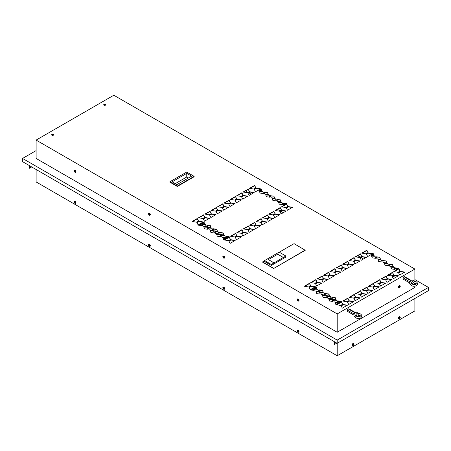 <?xml version="1.0" encoding="UTF-8"?>
<svg xmlns="http://www.w3.org/2000/svg" width="451" height="451" viewBox="0 0 451 451"><rect width="100%" height="100%" fill="white"/><g stroke="black" fill="none" stroke-linecap="round" stroke-linejoin="round"><path stroke-width="0.68" d="M412.265 283.803L412.428 283.408L411.475 283.307L410.681 283.859C411.628 287.101 414.7 286.34 416.577 285.669L417.784 283.859C417.034 281.982 415.856 281.187 414.238 281.48M356.51 315.993L356.673 315.587L355.721 315.497L354.926 316.05C355.873 319.291 358.945 318.53 360.823 317.859L362.023 316.05C361.279 314.172 360.101 313.377 358.483 313.67M355.597 315.576A2.368 1.364 120 0 1 358.359 313.253A2.368 1.364 120 0 1 358.754 313.755L357.682 315.007L358.156 315.26C361.978 315.847 359.797 316.021 360.45 316.05L360.033 316.495C356.865 317.436 356.053 315.672 356.504 316.05L356.544 315.937M411.351 283.386A2.368 1.364 120 0 1 414.114 281.063A2.368 1.364 120 0 1 414.508 281.565L413.432 282.816L413.911 283.07C417.733 283.656 415.557 283.831 416.205 283.859L415.788 284.305C412.62 285.246 411.808 283.482 412.259 283.859L412.299 283.747M223.679 256.168A1.184 0.682 60 0 1 224.096 256.534A1.184 0.682 -120 0 1 224.271 258.158A1.184 0.682 -120 0 1 223.679 258.096A1.184 0.682 -120 0 1 222.952 256.23A1.184 0.682 60 0 1 223.087 256.106A1.184 0.682 60 0 1 223.679 256.168M223.166 256.072A1.184 0.682 60 0 1 223.234 256.021A1.184 0.682 60 0 1 223.826 256.078A1.184 0.682 60 0 1 224.243 256.45A1.184 0.682 60 0 1 224.418 258.068A1.184 0.682 60 0 1 224.339 258.107M223.679 287.281A1.184 0.682 60 0 1 224.096 287.653A1.184 0.682 -120 0 1 224.271 289.271A1.184 0.682 -120 0 1 223.679 289.215A1.184 0.682 -120 0 1 222.952 287.349A1.184 0.682 60 0 1 223.087 287.225A1.184 0.682 60 0 1 223.679 287.281M223.166 287.191A1.184 0.682 60 0 1 223.234 287.14A1.184 0.682 60 0 1 223.826 287.197A1.184 0.682 60 0 1 224.243 287.569A1.184 0.682 60 0 1 224.418 289.187A1.184 0.682 60 0 1 224.339 289.221M74.996 170.326A1.184 0.682 60 0 1 75.413 170.698A1.184 0.682 -120 0 1 75.588 172.316A1.184 0.682 -120 0 1 74.996 172.259A1.184 0.682 -120 0 1 74.274 170.388A1.184 0.682 60 0 1 74.404 170.269A1.184 0.682 60 0 1 74.996 170.326M74.483 170.23A1.184 0.682 60 0 1 74.556 170.179A1.184 0.682 60 0 1 75.148 170.241A1.184 0.682 60 0 1 75.565 170.613A1.184 0.682 60 0 1 75.734 172.231A1.184 0.682 60 0 1 75.661 172.265M74.996 201.445A1.184 0.682 60 0 1 75.413 201.817A1.184 0.682 -120 0 1 75.588 203.435A1.184 0.682 -120 0 1 74.996 203.373A1.184 0.682 -120 0 1 74.274 201.507A1.184 0.682 60 0 1 74.404 201.383A1.184 0.682 60 0 1 74.996 201.445M74.483 201.349A1.184 0.682 60 0 1 74.556 201.298A1.184 0.682 60 0 1 75.148 201.36A1.184 0.682 60 0 1 75.565 201.727A1.184 0.682 60 0 1 75.734 203.35A1.184 0.682 60 0 1 75.661 203.384M149.337 213.244A1.184 0.682 60 0 1 149.755 213.616A1.184 0.682 -120 0 1 149.929 215.234A1.184 0.682 -120 0 1 149.337 215.178A1.184 0.682 -120 0 1 148.616 213.312A1.184 0.682 60 0 1 148.745 213.188A1.184 0.682 60 0 1 149.337 213.244M148.824 213.154A1.184 0.682 60 0 1 148.898 213.103A1.184 0.682 60 0 1 149.484 213.16A1.184 0.682 60 0 1 149.907 213.532A1.184 0.682 60 0 1 150.076 215.15A1.184 0.682 60 0 1 149.997 215.183M149.337 244.363A1.184 0.682 60 0 1 149.755 244.735A1.184 0.682 -120 0 1 149.929 246.353A1.184 0.682 -120 0 1 149.337 246.297A1.184 0.682 -120 0 1 148.616 244.431A1.184 0.682 60 0 1 148.745 244.307A1.184 0.682 60 0 1 149.337 244.363M148.824 244.273A1.184 0.682 60 0 1 148.898 244.222A1.184 0.682 60 0 1 149.484 244.279A1.184 0.682 60 0 1 149.907 244.651A1.184 0.682 60 0 1 150.076 246.269A1.184 0.682 60 0 1 149.997 246.302M298.021 299.086A1.184 0.682 60 0 1 298.438 299.458A1.184 0.682 -120 0 1 298.613 301.076A1.184 0.682 -120 0 1 298.021 301.02A1.184 0.682 -120 0 1 297.294 299.148A1.184 0.682 60 0 1 297.429 299.03A1.184 0.682 60 0 1 298.021 299.086M297.508 298.99A1.184 0.682 60 0 1 297.575 298.94A1.184 0.682 60 0 1 298.167 299.002A1.184 0.682 60 0 1 298.585 299.374A1.184 0.682 60 0 1 298.759 300.992A1.184 0.682 60 0 1 298.68 301.026M298.021 330.205A1.184 0.682 60 0 1 298.438 330.577A1.184 0.682 -120 0 1 298.613 332.195A1.184 0.682 -120 0 1 298.021 332.133A1.184 0.682 -120 0 1 297.294 330.267A1.184 0.682 60 0 1 297.429 330.143A1.184 0.682 60 0 1 298.021 330.205M297.508 330.109A1.184 0.682 60 0 1 297.575 330.059A1.184 0.682 60 0 1 298.167 330.121A1.184 0.682 60 0 1 298.585 330.487A1.184 0.682 60 0 1 298.759 332.111A1.184 0.682 60 0 1 298.68 332.145M75.447 202.544L75.148 202.679L75.103 201.947M75.441 202.584L75.069 201.935M149.788 245.468L149.484 245.598L149.444 244.87M149.783 245.502L149.411 244.859M224.13 288.386L223.826 288.516L223.786 287.789M224.124 288.42L223.752 287.777M298.472 331.305L298.167 331.44L298.128 330.707M298.466 331.344L298.094 330.696M75.447 171.431L75.148 171.56L75.103 170.833M75.441 171.465L75.069 170.822M149.788 214.349L149.484 214.479L149.444 213.751M149.783 214.383L149.411 213.74M224.13 257.267L223.826 257.403L223.786 256.67M224.124 257.307L223.752 256.658M298.472 300.191L298.167 300.321L298.128 299.594M298.466 300.225L298.094 299.582M400.257 317.38A1.184 0.682 120 0 0 400.009 316.839A1.184 0.682 120 0 0 399.101 317.154A1.184 0.682 120 0 0 398.583 318.35A1.184 0.682 120 0 0 398.831 318.891A1.184 0.682 120 0 0 399.423 318.829A1.184 0.682 120 0 0 400.257 317.38M398.757 318.84A1.184 0.682 -60 0 1 398.678 318.801A1.184 0.682 -60 0 1 398.436 318.259A1.184 0.682 -60 0 1 398.949 317.07A1.184 0.682 -60 0 1 399.862 316.754A1.184 0.682 -60 0 1 399.93 316.805M353.793 344.209A1.184 0.682 120 0 0 353.55 343.668A1.184 0.682 120 0 0 352.637 343.983A1.184 0.682 120 0 0 352.118 345.173A1.184 0.682 120 0 0 352.366 345.714A1.184 0.682 120 0 0 352.958 345.658A1.184 0.682 120 0 0 353.793 344.209M352.299 345.663A1.184 0.682 -60 0 1 352.22 345.629A1.184 0.682 -60 0 1 351.972 345.088A1.184 0.682 -60 0 1 352.49 343.899A1.184 0.682 -60 0 1 353.398 343.577A1.184 0.682 -60 0 1 353.471 343.628M400.257 286.267A1.184 0.682 120 0 0 400.009 285.72A1.184 0.682 120 0 0 399.101 286.041A1.184 0.682 120 0 0 398.583 287.231A1.184 0.682 120 0 0 398.831 287.772A1.184 0.682 120 0 0 399.423 287.71A1.184 0.682 120 0 0 400.257 286.267M398.757 287.721A1.184 0.682 -60 0 1 398.678 287.687A1.184 0.682 -60 0 1 398.436 287.146A1.184 0.682 -60 0 1 398.949 285.951A1.184 0.682 -60 0 1 399.862 285.635A1.184 0.682 -60 0 1 399.93 285.686M36.119 169.756L36.119 181.939L337.196 355.766L414.881 310.914L414.881 298.731M414.881 286.205L414.881 287.411L337.196 332.263L36.119 158.436L36.119 140.086L337.196 313.913L414.881 269.061L113.804 95.234L36.119 140.086M36.119 150.606L22.55 158.436L337.196 340.099L428.45 287.411L414.881 279.581M337.196 332.263L337.196 313.913M337.196 355.766L337.196 343.318L22.55 161.655L22.55 158.436M224.074 288.758A0.66 0.378 60 0 1 223.431 287.653M298.415 331.682A0.66 0.378 60 0 1 297.773 330.572M298.415 300.563A0.66 0.378 60 0 1 297.773 299.453M224.074 257.645A0.66 0.378 60 0 1 223.431 256.534M149.732 214.721A0.66 0.378 60 0 1 149.089 213.616M149.732 245.84A0.66 0.378 60 0 1 149.089 244.73M75.39 202.922A0.66 0.378 60 0 1 74.753 201.811M75.39 171.803A0.66 0.378 60 0 1 74.753 170.692M399.693 275.031L404.778 272.094L400.533 271.389L398.458 272.584L399.693 275.031M397.996 272.314L400.071 271.119L398.842 268.672L393.757 271.603L397.996 272.314M368.067 252.639L366.838 250.192L361.753 253.129L365.992 253.84L368.067 252.639M372.774 253.62L368.529 252.91L366.46 254.105L367.689 256.557L372.774 253.62M287.473 210.245L292.558 207.308L288.319 206.597L286.244 207.793L287.473 210.245M285.782 207.528L287.851 206.332L286.622 203.88L281.537 206.817L285.782 207.528M255.847 187.853L254.618 185.406L249.533 188.338L253.778 189.048L255.847 187.853M260.554 188.834L256.315 188.123L254.24 189.319L255.469 191.765L260.554 188.834M393.317 278.712L398.402 275.775L394.157 275.065L392.088 276.266L393.317 278.712M391.62 275.995L393.695 274.8L392.466 272.348L387.381 275.285L391.62 275.995M361.691 256.32L360.462 253.874L355.377 256.811L359.616 257.521L361.691 256.32M366.398 257.301L362.153 256.591L360.084 257.786L361.313 260.238L366.398 257.301M281.097 213.926L286.182 210.989L281.943 210.279L279.868 211.474L281.097 213.926M279.406 211.209L281.475 210.008L280.246 207.561L275.161 210.499L279.406 211.209M249.471 191.534L248.242 189.082L243.157 192.019L247.402 192.729L249.471 191.534M254.178 192.509L249.939 191.799L247.864 193L249.093 195.446L254.178 192.509M386.941 282.394L392.026 279.457L387.787 278.746L385.712 279.941L386.941 282.394M385.25 279.676L387.319 278.481L386.09 276.029L381.005 278.966L385.25 279.676M355.315 260.001L354.086 257.555L349.001 260.486L353.246 261.197L355.315 260.001M360.022 260.982L355.783 260.272L353.708 261.467L354.937 263.914L360.022 260.982M274.727 217.602L279.812 214.67L275.567 213.96L273.492 215.155L274.727 217.602M273.03 214.885L275.104 213.689L273.875 211.243L268.785 214.18L273.03 214.885M243.1 195.215L241.871 192.763L236.786 195.7L241.026 196.41L243.1 195.215M247.808 196.191L243.563 195.48L241.494 196.681L242.723 199.128L247.808 196.191M380.565 286.075L385.65 283.138L381.411 282.427L379.336 283.623L380.565 286.075M378.874 283.358L380.943 282.157L379.714 279.71L374.629 282.647L378.874 283.358M348.939 263.683L347.71 261.23L342.625 264.168L346.87 264.878L348.939 263.683M353.646 264.658L349.407 263.953L347.332 265.149L348.561 267.595L353.646 264.658M268.351 221.283L273.436 218.352L269.191 217.641L267.122 218.836L268.351 221.283M266.654 218.566L268.728 217.371L267.499 214.924L262.414 217.856L266.654 218.566M236.724 198.897L235.495 196.444L230.41 199.381L234.65 200.092L236.724 198.897M241.432 199.872L237.187 199.162L235.118 200.357L236.347 202.809L241.432 199.872M374.195 289.756L379.28 286.819L375.035 286.109L372.96 287.304L374.195 289.756M372.498 287.039L374.572 285.838L373.343 283.391L368.258 286.329L372.498 287.039M342.568 267.364L341.339 264.912L336.254 267.849L340.494 268.559L342.568 267.364M347.276 268.339L343.031 267.629L340.962 268.83L342.191 271.276L347.276 268.339M261.975 224.964L267.06 222.027L262.815 221.323L260.746 222.518L261.975 224.964M260.283 222.247L262.352 221.052L261.123 218.605L256.038 221.537L260.283 222.247M230.348 202.572L229.119 200.126L224.034 203.063L228.279 203.773L230.348 202.572M235.056 203.553L230.816 202.843L228.742 204.038L229.971 206.49L235.056 203.553M367.819 293.432L372.904 290.5L368.659 289.79L366.59 290.985L367.819 293.432M366.122 290.715L368.196 289.519L366.967 287.073L361.882 290.004L366.122 290.715M336.192 271.045L334.963 268.593L329.878 271.53L334.118 272.241L336.192 271.045M340.9 272.021L336.655 271.31L334.586 272.505L335.815 274.958L340.9 272.021M255.599 228.646L260.684 225.709L256.444 224.998L254.37 226.199L255.599 228.646M253.907 225.928L255.976 224.733L254.747 222.281L249.662 225.218L253.907 225.928M223.972 206.254L222.743 203.807L217.658 206.744L221.903 207.454L223.972 206.254M228.68 207.234L224.44 206.524L222.366 207.719L223.595 210.172L228.68 207.234M361.443 297.113L366.528 294.176L362.283 293.471L360.214 294.666L361.443 297.113M359.746 294.396L361.82 293.201L360.591 290.754L355.506 293.686L359.746 294.396M329.816 274.721L328.587 272.274L323.502 275.211L327.747 275.922L329.816 274.721M334.524 275.702L330.284 274.992L328.21 276.187L329.439 278.639L334.524 275.702M249.223 232.327L254.313 229.39L250.068 228.68L247.994 229.875L249.223 232.327M247.531 229.61L249.606 228.415L248.377 225.962L243.286 228.899L247.531 229.61M217.602 209.935L216.373 207.488L211.288 210.42L215.527 211.13L217.602 209.935M222.309 210.916L218.064 210.205L215.99 211.401L217.224 213.847L222.309 210.916M355.067 300.794L360.152 297.857L355.912 297.147L353.838 298.348L355.067 300.794M353.375 298.077L355.444 296.882L354.215 294.43L349.13 297.367L353.375 298.077M323.44 278.402L322.211 275.956L317.126 278.893L321.371 279.603L323.44 278.402M328.148 279.383L323.908 278.673L321.834 279.868L323.063 282.32L328.148 279.383M242.852 236.008L247.937 233.071L243.692 232.361L241.623 233.556L242.852 236.008M241.155 233.291L243.23 232.096L242.001 229.644L236.916 232.581L241.155 233.291M211.226 213.616L209.997 211.164L204.912 214.101L209.151 214.811L211.226 213.616M215.933 214.591L211.688 213.887L209.619 215.082L210.848 217.529L215.933 214.591M348.691 304.476L353.781 301.539L349.536 300.828L347.462 302.029L348.691 304.476M346.999 301.758L349.074 300.563L347.845 298.111L342.754 301.048L346.999 301.758M317.07 282.084L315.841 279.637L310.756 282.568L314.995 283.279L317.07 282.084M321.777 283.065L317.532 282.354L315.458 283.549L316.692 285.996L321.777 283.065M236.476 239.69L241.561 236.752L237.316 236.042L235.247 237.237L236.476 239.69M234.779 236.972L236.854 235.772L235.625 233.325L230.54 236.262L234.779 236.972M204.85 217.297L203.621 214.845L198.536 217.782L202.775 218.493L204.85 217.297M209.557 218.273L205.312 217.562L203.243 218.763L204.472 221.21L209.557 218.273M342.32 308.157L347.405 305.22L343.16 304.51L341.091 305.705L342.32 308.157M340.623 305.44L342.698 304.245L341.469 301.792L336.384 304.729L340.623 305.44M310.694 285.765L309.465 283.313L304.38 286.25L308.619 286.96L310.694 285.765M315.401 286.74L311.156 286.035L309.087 287.231L310.316 289.677L315.401 286.74M230.1 243.365L235.185 240.434L230.946 239.723L228.871 240.919L230.1 243.365M228.409 240.648L230.478 239.453L229.249 237.006L224.164 239.938L228.409 240.648M198.474 220.979L197.245 218.526L192.16 221.464L196.405 222.174L198.474 220.979M203.181 221.954L198.942 221.244L196.867 222.439L198.096 224.891L203.181 221.954M394.242 267.358L390.713 266.913L391.485 268.948L395.014 269.399L394.242 267.358L390.814 267.184M392.545 264.641L389.021 264.196L389.794 266.231L393.317 266.682L392.545 264.641L389.123 264.466M387.837 263.666L384.314 263.221L385.086 265.256L388.615 265.701L387.837 263.666L384.415 263.491M386.146 260.949L382.617 260.503L383.395 262.538L386.919 262.984L386.146 260.949L382.724 260.774M381.439 259.968L377.91 259.522L378.688 261.557L382.211 262.008L381.439 259.968L378.017 259.793M379.742 257.25L376.219 256.805L376.991 258.84L380.52 259.291L379.742 257.25L376.32 257.076M375.04 256.275L371.511 255.83L372.284 257.865L375.813 258.31L375.04 256.275L371.613 256.1M370.97 255.193L374.116 255.593L373.428 253.778L370.97 255.193M398.566 268.289L395.42 267.894L396.113 269.709L398.566 268.289M282.022 202.572L278.498 202.127L279.27 204.162L282.8 204.607L282.022 202.572L278.6 202.398M280.33 199.855L276.801 199.41L277.574 201.445L281.103 201.89L280.33 199.855L276.903 199.68M275.623 198.88L272.094 198.429L272.872 200.464L276.395 200.915L275.623 198.88L272.201 198.699M273.926 196.162L270.403 195.711L271.175 197.747L274.704 198.198L273.926 196.162L270.504 195.982M269.224 195.182L265.695 194.736L266.468 196.771L269.997 197.217L269.224 195.182L265.797 195.007M267.528 192.464L263.998 192.019L264.776 194.054L268.3 194.499L267.528 192.464L264.106 192.289M262.82 191.489L259.297 191.038L260.069 193.073L263.593 193.524L262.82 191.489L259.398 191.309M258.756 190.407L261.901 190.807L261.208 188.992L258.756 190.407M286.351 203.502L283.205 203.102L283.893 204.917L286.351 203.502M336.998 300.405L333.475 299.96L334.247 301.995L337.776 302.446L336.998 300.405L333.577 300.231M332.291 299.43L328.768 298.985L329.54 301.02L333.069 301.465L332.291 299.43L328.869 299.255M330.6 296.713L327.071 296.268L327.849 298.303L331.372 298.748L330.6 296.713L327.178 296.538M325.893 295.732L322.364 295.287L323.142 297.322L326.665 297.773L325.893 295.732L322.471 295.557M324.196 293.015L320.672 292.569L321.445 294.604L324.974 295.055L324.196 293.015L320.774 292.84M319.494 292.039L315.965 291.594L316.737 293.629L320.266 294.075L319.494 292.039L316.066 291.865M317.797 289.322L314.268 288.877L315.046 290.912L318.569 291.357L317.797 289.322L314.375 289.147M310.722 289.982L313.868 290.382L313.174 288.561L310.722 289.982M338.312 303.078L335.166 302.677L335.86 304.493L338.312 303.078M338.182 300.941L338.87 302.756L341.328 301.336L338.182 300.941M332.55 299.278L336.08 299.729L335.307 297.688L331.778 297.243L332.55 299.278M326.152 295.585L329.681 296.031L328.903 293.996L325.38 293.55L326.152 295.585M319.753 291.887L323.277 292.338L322.504 290.297L318.975 289.852L319.753 291.887M313.733 288.24L316.878 288.64L316.185 286.825L313.733 288.24M224.784 235.619L221.255 235.174L222.033 237.209L225.556 237.654L224.784 235.619L221.356 235.445M220.077 234.644L216.548 234.193L217.326 236.234L220.849 236.679L220.077 234.644L216.655 234.464M218.38 231.927L214.856 231.476L215.629 233.517L219.158 233.962L218.38 231.927L214.958 231.746M213.678 230.946L210.149 230.5L210.921 232.536L214.45 232.981L213.678 230.946L210.251 230.771M211.981 228.229L208.452 227.783L209.23 229.818L212.754 230.264L211.981 228.229L208.559 228.054M207.274 227.253L203.751 226.802L204.523 228.843L208.052 229.288L207.274 227.253L203.852 227.073M205.583 224.536L202.054 224.085L202.826 226.126L206.355 226.571L205.583 224.536L202.155 224.356M198.502 225.196L201.648 225.59L200.96 223.775L198.502 225.196M226.098 238.291L222.952 237.891L223.64 239.706L226.098 238.291M225.962 236.149L226.656 237.97L229.108 236.549L225.962 236.149M220.336 234.492L223.865 234.937L223.087 232.902L219.564 232.457L220.336 234.492M213.937 230.799L217.461 231.245L216.689 229.209L213.16 228.758L213.937 230.799M207.533 227.101L211.062 227.546L210.284 225.511L206.761 225.066L207.533 227.101M201.512 223.454L204.658 223.854L203.97 222.039L201.512 223.454M264.574 260.667L262.482 262.087L273.633 268.525L305.231 250.288L294.08 243.636L279.259 252.188M169.875 181.787L169.875 182.17L177.311 186.466L194.127 176.753L194.127 176.369L186.697 172.073L169.875 181.787L177.311 186.077L194.127 176.369M105.393 104.384A0.987 0.569 0 0 0 104.322 104.26A0.987 0.569 0 0 0 103.713 104.784A0.987 0.569 0 0 0 104.001 105.19A0.987 0.569 0 0 0 105.072 105.314A0.987 0.569 0 0 0 105.681 104.784A0.987 0.569 0 0 0 105.393 104.384M53.353 134.426A0.987 0.569 0 0 0 52.282 134.302A0.987 0.569 0 0 0 51.673 134.832A0.987 0.569 0 0 0 51.961 135.232A0.987 0.569 0 0 0 53.038 135.356A0.987 0.569 0 0 0 53.641 134.832A0.987 0.569 0 0 0 53.353 134.426M414.881 284.609L414.881 283.11M414.881 281.514L414.881 269.061M355.399 312.582L349.091 308.941L348.161 308.856L347.231 310.012L347.231 311.252L353.934 315.119M411.154 280.392L404.846 276.751L403.916 276.666L402.991 277.822L402.991 279.062L409.688 282.929M352.299 314.544A1.184 0.682 -60 0 1 352.22 314.51A1.184 0.682 -60 0 1 351.972 313.986M399.028 287.259A0.66 0.378 120 0 0 399.665 286.148M398.966 286.887L399.27 287.016L399.315 286.284M399.028 318.378A0.66 0.378 120 0 0 399.665 317.267M398.966 318.006L399.27 318.135L399.315 317.403M352.564 345.201A0.66 0.378 120 0 0 353.201 344.09M352.507 344.829L352.806 344.959L352.851 344.226M428.45 287.411L428.45 290.63L337.196 343.318L337.196 340.099M358.359 313.253L356.78 312.34A2.368 1.364 120 0 0 354.954 312.971A2.368 1.364 120 0 0 353.922 315.35A2.368 1.364 120 0 0 354.413 316.439L355.117 316.844M414.114 281.063L412.535 280.15A2.368 1.364 120 0 0 410.709 280.781A2.368 1.364 120 0 0 409.677 283.16A2.368 1.364 120 0 0 410.168 284.248L410.872 284.654M413.499 284.598A2.368 1.364 120 0 0 414.446 283.059M357.744 316.788A2.368 1.364 120 0 0 358.686 315.249M347.231 310.012L354.232 314.054M348.161 308.856L355.078 312.847M403.916 276.666L410.833 280.657M402.991 277.822L409.987 281.864M352.118 314.071A1.184 0.682 120 0 0 352.366 314.595A1.184 0.682 120 0 0 352.941 314.544M398.955 287.016A0.66 0.378 -60 0 1 399.885 286.481A0.66 0.378 -60 0 1 398.955 287.016M352.49 344.959A0.66 0.378 -60 0 1 353.421 344.423A0.66 0.378 -60 0 1 352.49 344.959M398.955 318.135A0.66 0.378 -60 0 1 399.885 317.594A0.66 0.378 -60 0 1 398.955 318.135M398.972 286.921L399.344 286.272M404.429 272.297L400.533 271.643L398.56 272.782M399.969 271.175L398.842 268.926L394.101 271.665M367.965 252.701L366.838 250.452L362.097 253.186M372.425 253.817L368.529 253.169L366.556 254.308M292.214 207.505L288.319 206.857L286.346 207.996M287.749 206.389L286.622 204.14L281.881 206.874M255.745 187.909L254.618 185.66L249.882 188.4M260.21 189.031L256.315 188.377L254.341 189.516M398.058 275.978L394.157 275.324L392.184 276.463M393.593 274.856L392.466 272.607L387.725 275.341M361.589 256.382L360.462 254.127L355.721 256.867M366.054 257.498L362.153 256.85L360.186 257.983M285.838 211.186L281.943 210.538L279.97 211.677M281.379 210.07L280.246 207.821L275.51 210.555M249.375 191.59L248.242 189.341L243.506 192.075M253.834 192.712L249.939 192.058L247.965 193.197M391.682 279.659L387.787 279.006L385.814 280.144M387.217 278.538L386.09 276.288L381.349 279.022M355.213 260.058L354.086 257.809L349.35 260.548M359.678 261.18L355.783 260.526L353.81 261.665M279.462 214.868L275.567 214.219L273.594 215.358M275.003 213.751L273.875 211.502L269.134 214.236M242.999 195.272L241.871 193.022L237.13 195.757M247.458 196.394L243.563 195.74L241.589 196.878M385.306 283.335L381.411 282.687L379.438 283.826M380.847 282.219L379.714 279.97L374.978 282.704M348.843 263.739L347.71 261.49L342.974 264.23M353.302 264.861L349.407 264.207L347.433 265.346M273.092 218.549L269.191 217.895L267.217 219.034M268.627 217.427L267.499 215.178L262.758 217.918M236.623 198.953L235.495 196.704L230.754 199.438M241.088 200.069L237.187 199.421L235.219 200.56M378.93 287.016L375.035 286.368L373.062 287.507M374.471 285.9L373.343 283.651L368.602 286.385M342.467 267.42L341.339 265.171L336.598 267.905M346.926 268.542L343.031 267.888L341.057 269.027M266.716 222.23L262.815 221.576L260.847 222.715M262.251 221.108L261.123 218.859L256.382 221.599M230.247 202.634L229.119 200.385L224.378 203.119M234.712 203.751L230.816 203.102L228.843 204.241M372.56 290.698L368.659 290.044L366.686 291.183M368.095 289.576L366.967 287.326L362.226 290.066M336.091 271.102L334.963 268.852L330.222 271.587M340.55 272.218L336.655 271.57L334.687 272.708M260.34 225.912L256.444 225.258L254.471 226.396M255.88 224.79L254.747 222.54L250.012 225.274M223.876 206.316L222.743 204.061L218.008 206.8M228.336 207.432L224.44 206.784L222.467 207.917M366.184 294.379L362.283 293.725L360.315 294.864M361.719 293.257L360.591 291.008L355.85 293.748M329.715 274.783L328.587 272.534L323.846 275.268M334.18 275.899L330.284 275.251L328.311 276.39M253.964 229.593L250.068 228.939L248.095 230.078M249.504 228.471L248.377 226.222L243.636 228.956M217.5 209.991L216.373 207.742L211.632 210.482M221.96 211.113L218.064 210.459L216.091 211.598M359.808 298.06L355.912 297.406L353.939 298.545M355.349 296.938L354.215 294.689L349.48 297.423M323.344 278.464L322.211 276.209L317.476 278.949M327.804 279.581L323.908 278.932L321.935 280.071M247.588 233.268L243.692 232.62L241.719 233.759M243.128 232.152L242.001 229.903L237.26 232.637M211.124 213.673L209.997 211.423L205.256 214.163M215.584 214.794L211.688 214.14L209.715 215.279M353.432 301.742L349.536 301.088L347.563 302.226M348.973 300.62L347.845 298.37L343.104 301.105M316.968 282.14L315.841 279.891L311.1 282.63M321.428 283.262L317.532 282.608L315.559 283.747M241.217 236.95L237.316 236.301L235.349 237.44M236.752 235.834L235.625 233.584L230.884 236.318M204.748 217.354L203.621 215.104L198.88 217.839M209.213 218.476L205.312 217.822L203.345 218.96M347.056 305.417L343.16 304.769L341.187 305.908M342.597 304.301L341.469 302.052L336.728 304.786M310.592 285.821L309.465 283.572L304.724 286.312M315.052 286.943L311.156 286.289L309.189 287.428M234.841 240.631L230.946 239.977L228.973 241.116M230.376 239.509L229.249 237.26L224.508 240M198.372 221.035L197.245 218.786L192.509 221.52M202.837 222.157L198.942 221.503L196.969 222.642M394.913 269.382L394.242 267.618M393.216 266.665L392.545 264.9M388.508 265.69L387.837 263.925M386.817 262.972L386.146 261.208M382.11 261.992L381.439 260.227M380.413 259.274L379.742 257.51M375.711 258.299L375.04 256.534M374.014 255.582L373.428 254.037L371.336 255.243M398.199 268.503L395.521 268.165M282.692 204.596L282.022 202.832M281.001 201.879L280.33 200.114M276.294 200.898L275.623 199.133M274.597 198.181L273.926 196.416M269.895 197.205L269.224 195.441M268.198 194.488L267.528 192.724M263.491 193.507L262.82 191.743M261.8 190.79L261.208 189.245L259.122 190.452M285.985 203.717L283.307 203.373M337.669 302.429L336.998 300.665M332.968 301.454L332.291 299.69M331.271 298.737L330.6 296.972M326.563 297.756L325.893 295.991M324.872 295.039L324.196 293.274M320.165 294.063L319.494 292.299M318.468 291.346L317.797 289.581M313.761 290.365L313.174 288.82L311.083 290.027M337.946 303.286L335.273 302.948M340.962 301.55L338.284 301.212M335.978 299.712L335.307 297.948L331.88 297.513M329.574 296.019L328.903 294.255L325.481 293.821M323.175 292.321L322.504 290.557L319.082 290.123M316.777 288.629L316.185 287.084L314.099 288.29M225.455 237.643L224.784 235.879M220.748 236.662L220.077 234.898M219.051 233.945L218.38 232.18M214.349 232.97L213.678 231.205M212.652 230.252L211.981 228.488M207.945 229.271L207.274 227.507M206.254 226.554L205.583 224.79M201.546 225.579L200.96 224.034L198.868 225.241M225.731 238.5L223.053 238.162M228.742 236.764L226.064 236.42M223.758 234.926L223.087 233.161L219.665 232.727M217.359 231.228L216.689 229.463L213.261 229.029M210.961 227.535L210.284 225.771L206.862 225.337M204.557 223.837L203.97 222.292L201.879 223.499M105.658 104.914A0.987 0.569 0 0 0 105.393 104.643A0.987 0.569 0 0 0 104.423 104.497A0.987 0.569 0 0 0 103.736 104.914M53.618 134.962A0.987 0.569 0 0 0 53.353 134.686A0.987 0.569 0 0 0 52.389 134.539A0.987 0.569 0 0 0 51.696 134.962M395.471 277.472L392.956 276.018M392.269 275.623L389.754 274.174M363.467 258.992L360.952 257.544M360.264 257.143L357.75 255.694M283.251 212.68L280.736 211.231M280.048 210.831L277.54 209.382M251.246 194.206L248.738 192.752M248.05 192.357L245.536 190.908M398.972 318.034L399.344 317.391M352.513 344.863L352.885 344.214M273.633 268.525L305.231 250.074M262.482 261.873L273.633 268.311M264.574 260.56L264.574 261.524L271.361 265.442L285.951 257.019L285.951 256.055L279.163 252.137L264.574 260.56L271.361 264.478L283.301 257.453L277.698 254.217L268.407 259.584L274.005 262.82M271.361 265.442L271.361 264.478M283.301 257.453L285.951 256.055M274.005 262.95L268.407 259.584M177.311 186.466L177.311 186.077M186.753 173.353L172.085 181.821L176.944 184.622L191.607 176.155L186.753 173.353L186.753 177.001L175.247 183.642M188.45 177.982L186.753 177.001M298.021 331.705A0.66 0.378 -120 0 0 298.021 330.634A0.66 0.378 -120 0 0 298.021 331.705M298.021 300.586A0.66 0.378 -120 0 0 298.021 299.515A0.66 0.378 -120 0 0 298.021 300.586M149.337 245.868A0.66 0.378 -120 0 0 149.337 244.792A0.66 0.378 -120 0 0 149.337 245.868M149.337 214.749A0.66 0.378 -120 0 0 149.337 213.673A0.66 0.378 -120 0 0 149.337 214.749M74.996 202.944A0.66 0.378 -120 0 0 74.996 201.873A0.66 0.378 -120 0 0 74.996 202.944M74.996 171.825A0.66 0.378 -120 0 0 74.996 170.754A0.66 0.378 -120 0 0 74.996 171.825M223.679 288.787A0.66 0.378 -120 0 0 223.679 287.715A0.66 0.378 -120 0 0 223.679 288.787M223.679 257.668A0.66 0.378 -120 0 0 223.679 256.596A0.66 0.378 -120 0 0 223.679 257.668M337.613 343.076L424.966 292.643M334.546 341.785L334.546 344.468L334.27 341.627M334.546 344.468L336.874 343.126M29.383 165.602L29.383 168.279L29.101 168.122L29.101 165.438M29.383 168.279L31.705 166.943M32.726 167.53L330.318 339.344"/></g></svg>
